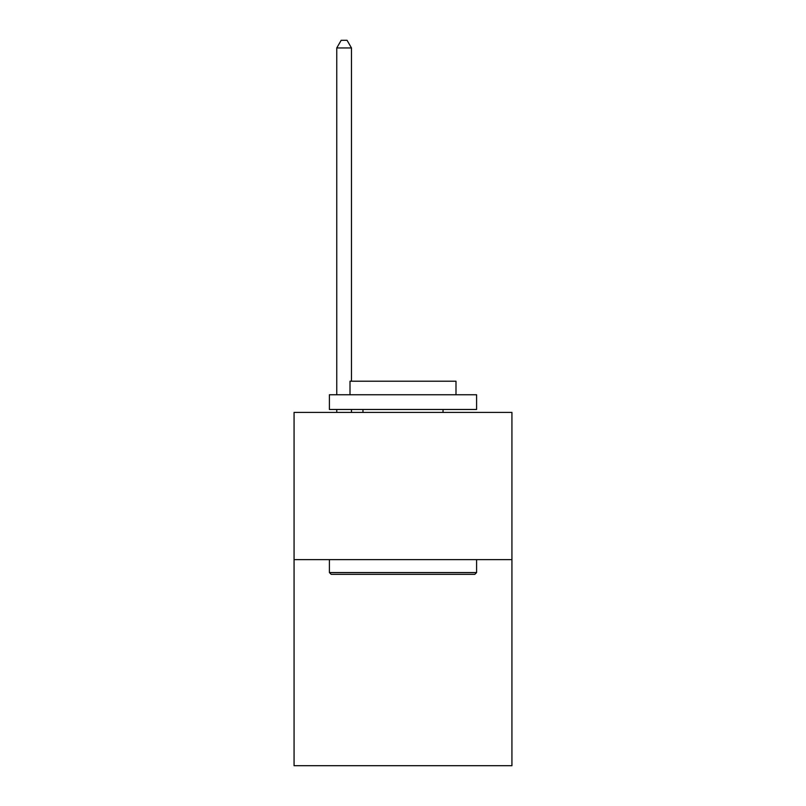 <?xml version="1.0" encoding="UTF-8"?>
<svg xmlns="http://www.w3.org/2000/svg" width="806" height="806" viewBox="0 0 806 806"><rect width="100%" height="100%" fill="white"/><g stroke="black" fill="none" stroke-linecap="round" stroke-linejoin="round"><path stroke-width="1.21" d="M511.931 559.616L511.931 765.7L294.069 765.7L294.069 412.42L511.931 412.42L511.931 559.616L294.069 559.616M331.165 574.335L329.402 572.572L476.598 572.572L474.835 574.335L331.165 574.335M476.598 394.759L476.598 409.478L329.402 409.478L329.402 394.759L476.598 394.759M350.005 394.759L350.005 381.218L455.995 381.218L455.995 394.759M476.598 559.616L476.598 572.572M329.402 559.616L329.402 572.572M443.038 409.478L443.038 412.42M362.962 409.478L362.962 412.42M351.476 381.218L351.476 47.957L336.757 47.957L336.757 394.759M336.757 409.478L336.757 412.42M351.476 409.478L351.476 412.42M336.757 47.957L341.18 40.3L347.064 40.3L351.476 47.957"/></g></svg>
